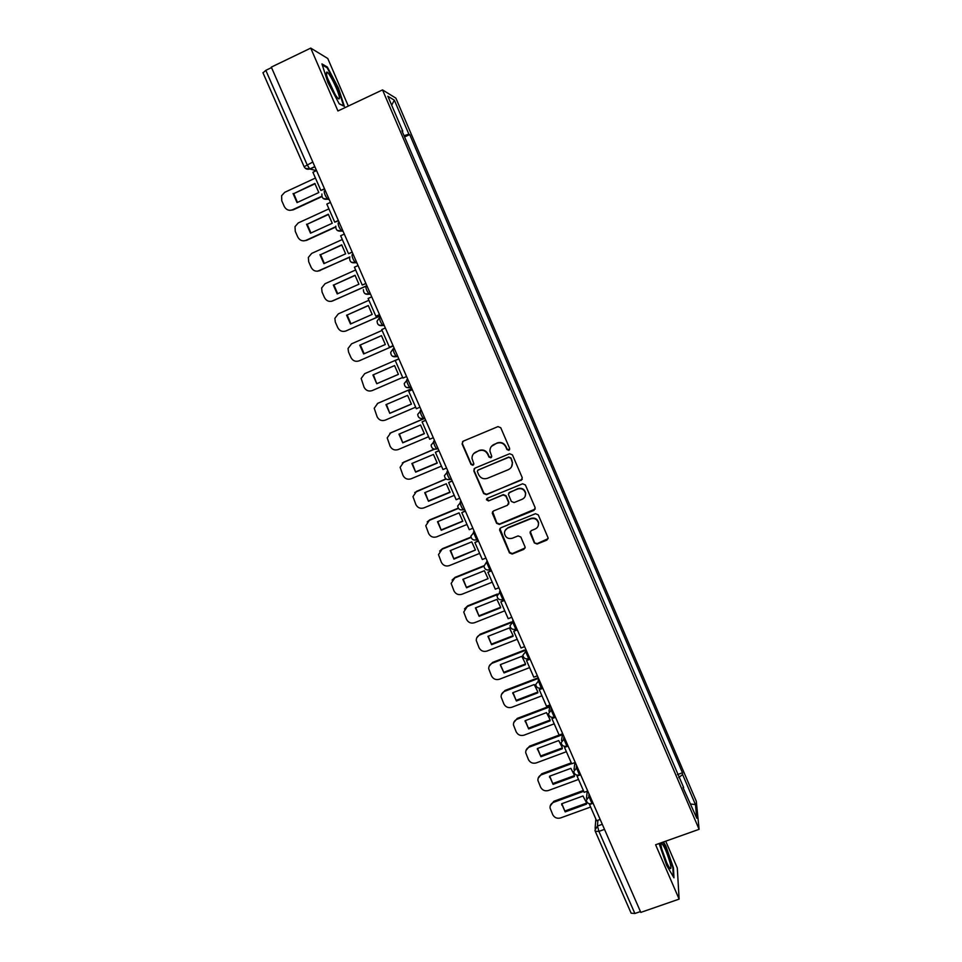 <?xml version="1.0" encoding="UTF-8"?>
<svg xmlns="http://www.w3.org/2000/svg" width="962" height="962" viewBox="0 0 962 962"><rect width="100%" height="100%" fill="white"/><g stroke="black" fill="none" stroke-linecap="round" stroke-linejoin="round"><path stroke-width="1.44" d="M508.874 450.336L509.656 448.412L500.757 427.741L497.967 426.611L463.179 441.197L462.097 443.939L471.019 464.466L472.955 465.259L473.833 463.816L472.017 458.537C471.945 455.471 473.28 453.27 476.034 451.948L478.932 450.745C482.828 449.555 485.786 450.757 487.782 454.365L488.936 457.022L490.873 457.816L491.75 456.325L489.971 451.274C489.814 448.112 491.161 445.839 493.999 444.456L496.897 443.241C500.817 442.051 503.787 443.266 505.784 446.873L506.938 449.543L508.874 450.336M491.39 446.404L497.126 442.953C501.034 441.762 503.992 442.965 505.988 446.572L507.142 449.242L509.619 449.639M462.614 441.546L462.373 443.638L471.284 464.141L473.653 464.646M473.617 453.679L479.172 450.432C483.068 449.254 486.014 450.457 488.023 454.052L489.165 456.709L491.594 457.166M534.355 542.905L537.109 544.035L546.861 540.115L548.112 537.89L538.251 514.85L535.485 513.708L500.805 527.777L499.555 529.858L509.463 552.897L512.205 554.028L523.917 549.326L525.168 547.186L520.851 537.036L518.097 535.906L512.289 538.251C508.201 539.213 505.615 537.686 504.521 533.657C504.377 531.048 505.495 529.184 507.864 528.054L530.699 518.807C534.656 517.821 537.241 519.264 538.455 523.136C538.72 525.877 537.602 527.849 535.112 529.04L531.301 530.579L530.05 532.756L534.355 542.905L537.265 543.59L548.112 538.636M699.097 829.316L655.603 844.768L679.124 899.109L640.8 912.397L271.32 67.124L310.726 48.1L337.939 110.967L382.527 89.899L699.097 829.316L696.296 801.262L395.875 98.148L382.527 89.899M521.151 480.423L522.258 477.705L512.433 454.87L509.656 453.727L474.891 468.157L473.809 470.875L483.67 493.554L486.423 494.684L522.282 479.292M525.372 484.932L535.149 507.647L534.042 510.353L499.35 524.434L496.596 523.304L492.243 513.047L493.494 510.966L507.539 505.242L508.633 502.537L505.844 496.103L503.09 494.973L488.468 500.962L486.435 499.735L487.301 498.28L522.606 483.802L525.372 484.932M348.304 106.06L327.765 58.49L310.726 48.1M679.124 899.109L677.296 867.989L665.716 841.173M640.427 911.567L634.872 913.491L631.132 913.191L595.298 831.384M263.071 72.799L265.813 70.346L307.106 164.706L309.728 168.963L316.378 170.647M271.524 67.593L265.813 70.346M402.26 131.517L402.789 131.157L387.854 96.26L394.336 100.18L408.874 134.175L404.04 135.702M678.739 777.573L682.611 774.53L682.467 772.775L409.704 134.584L408.874 134.175M682.611 774.53L695.454 804.593L696.801 818.241L682.972 787.457M402.789 131.157L401.912 130.724L683.633 787.493M344.348 106.337L338.456 88.107L327.381 67.063L321.945 63.901L327.886 82.467L339.225 103.86L344.348 106.337M659.102 843.518L666.69 865.475L673.965 877.801L673.448 867.856L665.884 846.091L663.491 841.966M404.581 136.965L409.704 134.584M677.464 774.59L682.467 772.775M394.336 100.18L391.678 105.183M690.704 804.016L695.454 804.593M326.563 67.46L327.381 67.063M474.182 468.638L474.062 470.538L483.91 493.193L486.664 494.312L521.332 480.074M510.63 458.128L508.694 457.335L478.174 469.973L477.308 471.416L478.631 474.675C480.627 478.258 483.573 479.461 487.457 478.294L508.309 469.684C511.231 468.266 512.578 465.921 512.325 462.674L510.834 457.804L508.694 457.335M477.717 470.286L508.886 457.01M511.556 466.798L512.53 462.349L511.844 460.93M510.834 457.804L512.037 460.606M492.628 511.652L496.825 522.895L499.567 524.025L535.245 509.03M508.67 504.1L508.838 502.152L506.06 495.731L503.294 494.6L488.468 500.962M486.772 498.665L488.708 500.589M522.162 499.278C524.627 498.075 525.745 496.115 525.517 493.386C524.314 489.454 521.717 487.987 517.712 488.985L509.644 492.291L508.393 494.432L511.327 501.43L514.093 502.561L522.162 499.278M525.156 496.32L525.685 493.013C524.494 489.093 521.897 487.626 517.905 488.612L517.712 488.985M508.73 493.025L517.905 488.612M530.266 531.505L534.511 542.46M538.263 525.685L538.612 522.715C537.397 518.855 534.824 517.412 530.868 518.398L530.699 518.807M505.122 530.495L508.068 527.633L530.868 518.398M499.879 528.523L509.668 552.441L512.397 553.559L525.12 547.955M321.921 196.597L293.145 209.872L289.694 210.329M297.438 202.417L293.735 193.651L315.115 183.742M324.639 189.105L320.851 190.44L312.903 172.27L316.534 170.575M320.851 190.44L324.483 188.768M321.825 196.248L292.472 209.8C288.925 211.003 286.195 209.896 284.283 206.493L281.77 200.793L281.625 195.695L284.764 192.292L315.428 178.054M293.049 193.542L297.042 202.597L318.807 192.544L314.827 183.453L293.735 193.651M326.298 73.076C326.19 76.792 333.273 92.689 337.109 97.354C338.66 99.278 339.406 99.435 339.37 97.823C339.43 92.965 329.172 71.873 326.803 72.054L326.298 73.076M322.282 64.983L327.176 67.809L337.915 88.203L343.626 105.868L339.141 103.704M334.908 94.048L327.645 78.487M661.664 848.52C663.984 856.829 666.594 863.251 669.468 867.808C671.139 869.756 671.344 868.133 670.105 862.926C666.882 852.067 663.948 845.406 661.303 842.916C660.653 843.025 660.774 844.889 661.664 848.52M666.955 863.275L661.868 849.326M662.986 842.147L665.524 846.512L672.847 867.616L673.316 876.707M335.666 227.092L306.589 240.356L303.667 240.873M310.93 233.008L307.191 224.254L328.535 214.466M338.48 220.779L334.728 222.162L326.815 204.088L330.459 202.417M334.728 222.162L338.359 220.502M335.678 226.767L305.94 240.344C302.393 241.534 299.675 240.428 297.775 237.037L295.274 231.373L295.009 226.647L298.268 222.931L328.908 208.862M306.541 224.194L310.51 233.201L332.263 223.268L328.307 214.225L307.191 224.254M349.819 257.203L317.616 271.2M324.35 263.444L320.587 254.677L341.883 245.021M352.248 252.272L348.521 253.703L340.656 235.726L344.288 234.079M348.521 253.703L352.152 252.056M349.927 256.914L319.336 270.719C315.789 271.897 313.071 270.791 311.183 267.412L308.694 261.784L308.357 257.407L311.7 253.403L342.316 239.502M319.961 254.689L323.905 263.648L345.635 253.824L341.702 244.829L320.587 254.677M365.344 286.508L331.517 301.31M337.686 293.711L333.898 284.932L355.158 275.409M365.933 283.586L362.241 285.053L354.425 267.183L358.056 265.56M362.241 285.053L365.873 283.441M366.847 285.666L332.648 300.938C329.112 302.092 326.407 300.986 324.519 297.631L322.042 292.027L321.645 287.963L325.06 283.718L355.651 269.973M333.309 285.005L337.229 293.915L358.934 284.211L355.026 275.264L333.898 284.932M380.098 315.981L345.37 331.181M350.962 323.809L347.138 315.031L368.362 305.627M379.545 314.73L375.889 316.245L368.109 298.473L371.741 296.861M375.889 316.245L379.509 314.646M380.062 315.909L345.899 330.976C342.364 332.118 339.658 331.024 337.782 327.681L335.317 322.102L334.872 318.314L338.347 313.852L368.903 300.288M346.573 315.163L350.481 324.014L372.174 314.43L368.278 305.531L347.138 315.031M393.217 345.995L359.223 360.81M364.165 353.739L360.317 344.961L381.493 335.678M393.085 345.695L389.454 347.246L381.722 329.581L385.341 327.994M389.454 347.246L393.073 345.671M393.205 345.971L359.067 360.87C355.543 361.989 352.838 360.894 350.974 357.563L348.533 352.02L348.052 348.484L351.563 343.831L382.094 330.423M359.776 345.154L363.66 353.956L385.329 344.492L381.457 335.642L360.317 344.961M402.657 377.441L372.174 390.596C368.65 391.702 365.957 390.608 364.093 387.289L361.159 378.463L364.706 373.653L398.821 358.838L364.971 373.545M376.767 383.742L372.907 374.976L394.564 365.584L398.412 374.386L376.767 383.742L373.412 374.759M377.26 383.489L398.412 374.35M395.25 360.51L398.869 358.946L395.25 360.51L402.946 378.078L406.553 376.527M411.844 388.6L377.393 403.499M389.802 413.359L385.966 404.641L407.599 395.37L411.435 404.124L389.802 413.359L386.447 404.437M390.271 413.047L411.423 404.016M419.973 407.203L416.354 408.742L408.718 391.269L412.325 389.718M412.301 389.646L408.718 391.269M415.668 407.154L385.209 420.153C381.686 421.248 379.004 420.153 377.152 416.859L374.218 408.261L377.777 403.306L411.868 388.672M424.783 418.217L389.85 433.297M402.765 442.821L398.953 434.151L420.562 424.988L424.374 433.694L402.765 442.821L399.41 433.958M403.222 442.46L424.374 433.513M433.309 437.71L429.701 439.237L422.102 421.861L425.709 420.334M425.649 420.202L422.102 421.861M428.595 436.724L398.172 449.567C394.648 450.637 391.967 449.543 390.127 446.272L387.205 437.878L390.776 432.804L424.843 418.35M434.163 449.146L402.308 462.975M415.656 472.126L411.868 463.504L433.465 454.449L437.253 463.107L415.656 472.126L412.313 463.311M416.089 471.705L437.241 462.866M446.572 468.061L442.965 469.552L435.401 452.284L439.009 450.769M438.925 450.577L435.401 452.284M441.462 466.125L411.063 478.811C407.551 479.87 404.87 478.775 403.042 475.517L400.12 467.328L403.715 462.145L434.511 449.218M445.947 478.848L414.754 492.508M428.487 501.274L424.711 492.688L446.296 483.754L450.06 492.364L428.487 501.274L425.132 492.52M428.884 500.793L450.048 492.063M459.764 498.232L456.156 499.711L448.641 482.527L452.248 481.036M452.128 480.784L448.641 482.527M454.256 495.37L423.881 507.9C420.37 508.946 417.712 507.852 415.885 504.605L412.975 496.596L416.57 491.317L446.188 479.028M458.297 508.128L429.773 519.841L427.212 521.885M441.245 530.266L437.494 521.729L459.054 512.89L462.794 521.284L441.245 530.266L437.89 521.56M441.618 529.737L462.782 521.091M472.871 528.234L469.276 529.701L461.796 512.614L465.404 511.135M465.259 510.822L461.796 512.614M466.991 524.47L436.64 536.844C433.14 537.866 430.471 536.772 428.655 533.549L425.769 525.709L429.365 520.346L458.477 508.405M470.983 537.085L442.472 548.653L439.658 551.082M453.944 559.102L450.204 550.613L471.741 541.883L475.456 550.023L453.944 559.102L450.589 550.456M454.292 558.513L475.444 549.975M485.918 558.08L482.323 559.523L474.891 542.532L478.487 541.077M478.318 540.704L474.891 542.532M479.641 553.403L449.326 565.62C445.827 566.642 443.169 565.548 441.366 562.337L438.492 554.641L442.099 549.218L471.091 537.457M483.97 565.74L455.098 577.32L452.08 580.11M466.558 587.782L462.842 579.34L484.367 570.719L488.047 578.631L466.558 587.782L463.203 579.196M466.895 587.145L488.047 578.703M498.893 587.758L495.298 589.177L487.902 572.282L491.498 570.839M491.305 570.418L487.902 572.282M492.243 582.178L461.952 594.251C458.453 595.25 455.796 594.155 454.004 590.969L451.142 583.417L454.761 577.934L483.982 566.209L486.507 562.145L489.85 569.805M497.33 594.071L467.676 605.832L464.49 608.958M479.124 616.305L475.42 607.912L496.921 599.398L500.565 607.094L500.613 607.828L479.124 616.305L475.757 607.78M479.425 615.632L500.589 607.275M511.796 617.267L508.201 618.674L500.853 601.875L504.437 600.456M504.232 599.963L500.853 601.875M504.761 610.81L474.507 622.727C471.007 623.725 468.362 622.618 466.57 619.444L463.744 612.036L467.352 606.505L497.126 594.696M511.279 622.005L480.17 634.198L476.863 637.626M491.606 644.696L487.938 636.339L509.415 627.933L513.023 635.437L513.083 636.315L491.606 644.696L488.251 636.219M491.895 643.963L513.047 635.702M524.627 646.62L521.043 648.015L513.732 631.3L517.315 629.894M517.075 629.352L513.732 631.3M517.219 639.285L486.988 651.058C483.501 652.032 480.868 650.937 479.076 647.775L476.262 640.5C476.25 637.866 477.453 636.014 479.87 634.92L510.882 622.763M524.362 650.108L492.604 662.409L489.201 666.113M504.04 672.919L500.384 664.61L521.837 656.312L525.42 663.636L525.48 664.658L504.04 672.919L500.42 665.259M504.292 672.137L525.444 663.972M537.385 675.817L533.802 677.188L526.527 660.569L530.11 659.186M529.846 658.585L526.527 660.569M529.617 667.616L499.41 679.244C495.923 680.194 493.29 679.1 491.522 675.961L488.732 668.794C488.684 666.149 489.886 664.285 492.328 663.179L524.146 650.853M537.265 678.114L504.978 690.476L501.503 694.432M516.402 701.009L512.758 692.736L534.199 684.547L537.746 691.69L537.83 692.832L516.402 701.009L513.035 692.628M516.63 700.168L537.782 692.099M550.072 704.857L546.5 706.204L539.261 689.67L542.845 688.311M541.329 688.119L539.261 689.67M542.556 687.65L541.378 688.095M541.943 695.791L511.772 707.274C508.285 708.212 505.663 707.118 503.896 703.992L501.118 696.933C501.058 694.287 502.26 692.399 504.725 691.293L537.073 678.907M549.999 706.012L517.279 718.398L513.756 722.57M528.691 728.943L525.072 720.718L546.488 712.626L549.999 719.612L550.096 720.875L528.691 728.943L525.336 720.622M528.896 728.054L550.06 720.081M562.698 733.729L559.126 735.064L551.935 718.626L555.507 717.279M553.042 717.375L551.935 718.626M554.208 723.821L524.062 735.16C520.586 736.086 517.965 734.992 516.197 731.878L513.455 724.927C513.359 722.258 514.562 720.37 517.051 719.263L549.831 706.854M561.507 740.463L562.59 733.778L529.521 746.175L525.949 750.552M540.921 756.733L537.325 748.556L558.718 740.56L562.193 747.402L562.313 748.773L540.921 756.733L537.566 748.46M541.101 755.795L562.265 747.919M575.252 762.457L571.681 763.78L564.526 747.414L568.097 746.091M564.886 746.392L564.526 747.414M566.402 751.707L536.291 762.902C532.816 763.816 530.206 762.722 528.451 759.619L525.721 752.777C525.601 750.095 526.803 748.196 529.316 747.089L562.445 734.691M571.284 762.854L541.702 773.797L538.107 778.354M553.09 784.379L549.506 776.238L570.875 768.349L574.326 775.047L574.458 776.514L553.09 784.379L549.735 776.154M553.246 783.393L574.398 775.612M587.746 791.017L584.174 792.327L577.056 776.057L580.627 774.747M577.164 775.192L577.056 776.057M578.535 779.436L548.448 790.487C544.985 791.401 542.376 790.307 540.632 787.217L537.926 780.459C537.782 777.777 538.985 775.877 541.522 774.771L571.62 763.636M583.369 790.475L553.811 801.286L550.204 806M565.187 811.88L561.628 803.787L582.984 795.995L586.399 802.561L586.543 804.112L565.187 811.88L561.832 803.703M565.331 810.846L586.483 803.15M600.168 819.432L596.596 820.718L589.526 804.545L591.69 803.751M591.967 803.655L593.085 803.246M589.586 803.847L589.526 804.545M590.608 807.034L560.557 817.941C557.094 818.83 554.485 817.748 552.741 814.67L550.06 808.008C549.903 805.314 551.106 803.414 553.655 802.296L583.73 791.305M597.895 820.261L597.462 826.033L598.929 831.372L634.872 913.491M602.284 824.29L597.462 826.033L594.961 830.146L595.262 831.312L598.929 831.372L604.509 829.376M314.875 166.787L309.944 169.084L305.279 168.266M589.009 793.927L588.804 796.115L591.991 803.595M589.814 795.742L586.303 800.252C586.988 803.09 588.768 804.244 591.642 803.715L593.061 803.198M576.515 765.343L576.262 767.423L579.461 774.903M577.26 767.051L573.761 771.56C574.434 774.41 576.214 775.564 579.112 775.035L580.519 774.506M563.96 736.603L563.648 738.576L566.871 746.055M564.658 738.203L561.147 742.712C561.796 745.574 563.588 746.728 566.51 746.187L567.917 745.67M551.334 707.719L550.961 709.571L554.22 717.051M551.972 709.186L548.46 713.708C549.098 716.582 550.889 717.748 553.835 717.195L555.242 716.666M538.636 678.667L538.215 680.411L541.221 687.998M539.225 680.026L535.702 684.535C536.327 687.433 538.131 688.6 541.101 688.034L542.496 687.505M525.865 649.458L525.396 651.082L528.691 658.621M526.406 650.697L522.883 655.206C523.484 658.128 525.288 659.295 528.306 658.729L527.946 658.826M513.023 620.093L512.505 621.596L515.812 629.172M513.516 621.199L509.992 625.697C510.569 628.655 512.385 629.833 515.428 629.256L516.798 628.715M500.12 590.56L499.543 591.955L502.873 599.567M500.553 591.546L497.029 596.031C497.582 599.025 499.398 600.216 502.489 599.615L503.847 599.085M487.133 560.858L486.507 562.145L487.518 561.736M474.086 531.012L473.4 532.166L476.767 539.862M474.41 531.758L470.875 536.195C471.38 539.261 473.22 540.476 476.382 539.862L477.717 539.321M460.966 500.986L460.221 502.02C460.317 504.533 461.315 507.106 463.227 509.74L463.6 509.764M461.231 501.599L457.696 506.012C458.177 509.126 460.016 510.365 463.227 509.74L464.55 509.199M451.382 479.076L450 479.461C448.039 476.755 447.029 474.17 446.969 471.705L447.763 470.791M447.979 471.284L444.444 475.649C444.889 478.823 446.741 480.086 450 479.461L451.31 478.908M438.083 448.629L436.7 449.001C434.692 446.236 433.67 443.638 433.634 441.233L434.499 440.44M434.656 440.8L431.12 445.117C431.517 448.34 433.381 449.639 436.7 449.001L437.999 448.46M424.699 418.025L423.328 418.374C421.272 415.536 420.238 412.938 420.238 410.57L421.152 409.908M421.248 410.137L417.712 414.406C418.073 417.7 419.949 419.023 423.328 418.374L424.615 417.833M411.243 387.229L409.884 387.578C407.768 384.68 406.734 382.058 406.758 379.749L407.732 379.208M407.78 379.317L404.244 383.501C404.545 386.868 406.433 388.227 409.884 387.578L411.159 387.037M397.703 356.277L392.64 356.325M394.228 348.304L393.205 348.749C393.145 351.01 394.192 353.631 396.356 356.613L396.693 356.722M384.103 325.144L383.08 325.589L384.151 325.264M380.591 317.123L379.569 317.58C379.485 319.793 380.543 322.426 382.768 325.481L378.896 325.108M370.406 293.831L369.384 294.288L370.526 294.095M366.895 285.774L365.873 286.231C365.74 288.384 366.811 291.029 369.095 294.168L365.079 293.723M356.649 262.337L355.627 262.794L356.818 262.746M353.102 254.233L352.08 254.702C351.924 256.806 353.006 259.463 355.339 262.674L351.202 262.157M342.809 230.664L341.775 231.133L343.037 231.217M339.237 222.523L338.215 222.992C338.023 225.036 339.117 227.717 341.522 231.012L337.253 230.423M328.884 198.821L327.862 199.29L329.184 199.507M324.278 191.101C324.038 193.097 325.156 195.779 327.609 199.17L323.244 198.521M384.006 324.928L382.768 325.481C379.148 326.13 377.248 324.687 377.08 321.14L379.569 317.58M397.619 356.072L396.356 356.613C392.833 357.275 390.945 355.868 390.692 352.417L393.205 348.749M410.185 387.686L406.337 387.373M450.216 479.557L447.15 479.497M463.419 509.836L460.69 509.872M476.539 539.947L474.194 540.055M489.586 569.901L487.674 570.057M502.573 599.675L501.13 599.855M515.488 629.292L514.55 629.461M312.806 162.049L304.124 166.715C305.363 168.951 307.227 169.697 309.728 168.963L314.802 166.594M292.472 209.8L293.145 209.872M305.94 240.344L306.589 240.356M319.336 270.719L319.949 270.683M454.761 577.934L455.098 577.32M467.352 606.505L467.676 605.832M479.87 634.92L480.17 634.198M492.328 663.179L492.604 662.409M504.725 691.293L504.978 690.476M517.051 719.263L517.279 718.398M529.316 747.089L529.521 746.175M541.522 774.771L541.702 773.797M553.655 802.296L553.811 801.286M328.8 198.617L327.609 199.17C323.521 199.795 321.621 198.076 321.909 194.011M342.712 230.471L341.522 231.012C337.566 231.65 335.666 230.014 335.798 226.106M356.553 262.133L355.339 262.674C351.515 263.323 349.615 261.76 349.627 257.984M370.322 293.614L369.095 294.168C365.38 294.817 363.48 293.314 363.383 289.658M490.812 569.288L489.466 569.829C486.351 570.43 484.523 569.215 483.982 566.197M529.677 658.188L528.306 658.729M550.18 705.086L548.953 711.243M574.915 762.577L574.025 769.492M587.205 791.221L586.495 798.34M595.105 828.366L595.851 818.999M304.112 166.691L262.927 72.679M326.599 75L326.803 72.054M660.966 845.021L661.303 842.916M512.806 693.518L513.047 692.7M525.132 721.632L525.348 720.754M537.397 749.578L537.59 748.664M549.591 777.38L549.759 776.406M561.724 805.026L561.868 804.004"/></g></svg>
